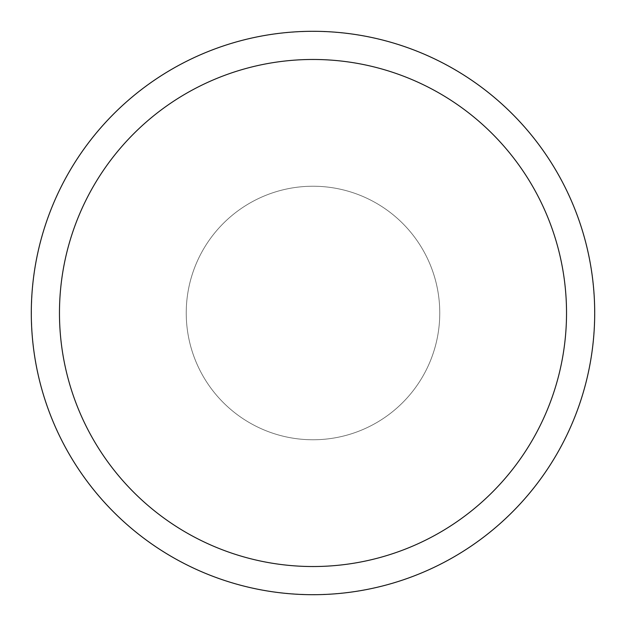 <?xml version="1.0" encoding="UTF-8"?>
<svg xmlns="http://www.w3.org/2000/svg" width="626" height="626" viewBox="0 0 626 626"><rect width="100%" height="100%" fill="white"/><g stroke="black" fill="none" stroke-linecap="round" stroke-linejoin="round"><path stroke-width="0.47" stroke-dasharray="3.13 2.35" d="M313 186.235A126.765 126.765 0 0 1 439.765 313A126.765 126.765 0 0 1 313 439.765A126.765 126.765 0 0 1 186.235 313A126.765 126.765 0 0 1 313 186.235A126.765 126.765 0 0 1 439.765 313A126.765 126.765 0 0 1 313 439.765A126.765 126.765 0 0 1 186.235 313A126.765 126.765 0 0 1 313 186.235A126.765 126.765 0 0 1 439.765 313A126.765 126.765 0 0 1 313 439.765A126.765 126.765 0 0 1 186.235 313A126.765 126.765 0 0 1 313 186.235A126.765 126.765 0 0 1 439.765 313A126.765 126.765 0 0 1 313 439.765A126.765 126.765 0 0 1 186.235 313A126.765 126.765 0 0 1 313 186.235M313 31.3A281.7 281.7 0 0 1 594.7 313A281.7 281.7 0 0 1 313 594.7A281.7 281.7 0 0 1 31.3 313A281.7 281.7 0 0 1 313 31.3A281.7 281.7 0 0 1 594.7 313A281.7 281.7 0 0 1 313 594.7A281.7 281.7 0 0 1 31.3 313A281.7 281.7 0 0 1 313 31.3A281.7 281.7 0 0 1 594.7 313A281.7 281.7 0 0 1 313 594.7A281.7 281.7 0 0 1 31.3 313A281.7 281.7 0 0 1 313 31.3A281.7 281.7 0 0 1 594.7 313A281.7 281.7 0 0 1 313 594.7A281.7 281.7 0 0 1 31.3 313A281.7 281.7 0 0 1 313 31.3A281.7 281.7 0 0 1 594.7 313A281.7 281.7 0 0 1 313 594.7A281.7 281.7 0 0 1 31.3 313A281.7 281.7 0 0 1 313 31.3A281.7 281.7 0 0 1 594.7 313A281.7 281.7 0 0 1 313 594.7M313 31.441A281.559 281.559 0 0 1 594.559 313A281.559 281.559 0 0 1 313 594.559A281.559 281.559 0 0 1 31.441 313A281.559 281.559 0 0 1 313 31.441M313 566.53A253.53 253.53 0 0 1 59.47 313A253.53 253.53 0 0 1 313 59.47A253.53 253.53 0 0 1 566.53 313A253.53 253.53 0 0 1 313 566.53"/><path stroke-width="0.94" d="M313 31.3A281.7 281.7 0 0 1 594.7 313A281.7 281.7 0 0 1 313 594.7A281.7 281.7 0 0 1 31.3 313A281.7 281.7 0 0 1 313 31.3M313 59.47A253.53 253.53 0 0 1 566.53 313A253.53 253.53 0 0 1 313 566.53A253.53 253.53 0 0 1 59.47 313A253.53 253.53 0 0 1 313 59.47"/></g></svg>
